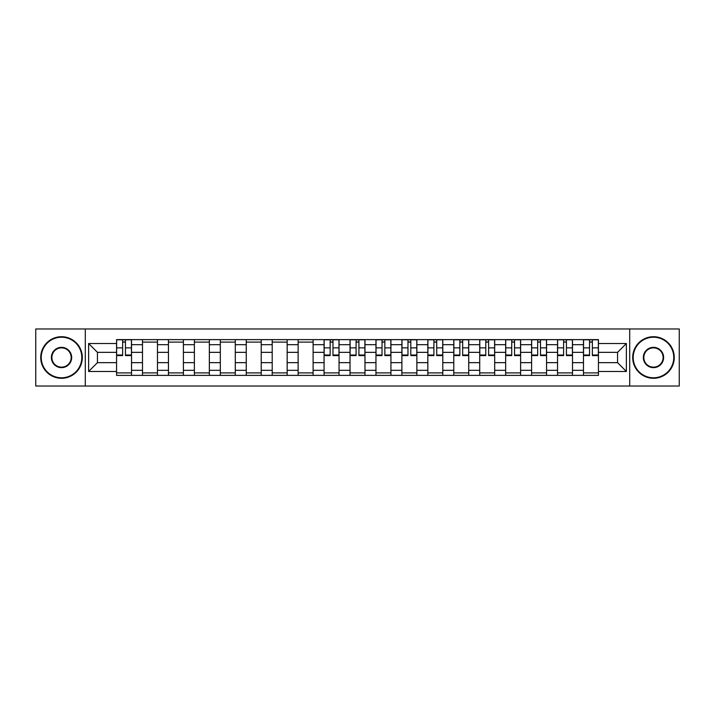 <?xml version="1.0" encoding="UTF-8"?>
<svg xmlns="http://www.w3.org/2000/svg" width="715" height="715" viewBox="0 0 715 715"><rect width="100%" height="100%" fill="white"/><g stroke="black" fill="none" stroke-linecap="round" stroke-linejoin="round"><path stroke-width="1.07" d="M629.701 386.02L679.25 386.02L679.25 328.98L35.75 328.98L35.75 386.02L629.701 386.02L629.701 328.98M142.5 375.375L142.5 344.693L131.524 344.693L131.524 375.375M131.524 344.693L131.524 339.625M142.5 344.693L142.5 339.625M157.47 339.625L157.47 375.375M168.445 375.375L168.445 339.625M183.406 339.625L183.406 375.375M194.382 375.375L194.382 339.625M209.343 339.625L209.343 375.375M220.318 375.375L220.318 339.625M235.289 339.625L235.289 375.375M246.255 375.375L246.255 339.625M261.225 339.625L261.225 375.375M272.201 375.375L272.201 339.625M287.162 339.625L287.162 375.375M298.137 375.375L298.137 339.625M313.107 339.625L313.107 375.375M324.074 375.375L324.074 339.625M339.044 339.625L339.044 375.375M350.019 375.375L350.019 339.625M364.981 339.625L364.981 375.375M375.956 375.375L375.956 339.625M390.926 339.625L390.926 375.375M401.893 375.375L401.893 339.625M416.863 339.625L416.863 375.375M427.838 375.375L427.838 339.625M442.8 339.625L442.8 375.375M453.775 375.375L453.775 339.625M468.745 339.625L468.745 375.375M479.711 375.375L479.711 339.625M494.682 339.625L494.682 375.375M505.657 375.375L505.657 339.625M520.618 339.625L520.618 375.375M531.594 375.375L531.594 339.625M546.555 339.625L546.555 375.375M557.53 375.375L557.53 339.625M572.5 339.625L572.5 375.375M583.476 375.375L583.476 339.625M583.476 362.657L572.5 362.657M557.53 362.657L546.555 362.657M531.594 362.657L520.618 362.657M505.657 362.657L494.682 362.657M479.711 362.657L468.745 362.657M453.775 362.657L442.8 362.657M427.838 362.657L416.863 362.657M401.893 362.657L390.926 362.657M375.956 362.657L364.981 362.657M350.019 362.657L339.044 362.657M324.074 362.657L313.107 362.657M298.137 362.657L287.162 362.657M272.201 362.657L261.225 362.657M246.255 362.657L235.289 362.657M220.318 362.657L209.343 362.657M194.382 362.657L183.406 362.657M168.445 362.657L157.47 362.657M142.5 362.657L131.524 362.657M583.476 352.343L572.5 352.343M557.53 352.343L546.555 352.343M531.594 352.343L520.618 352.343M505.657 352.343L494.682 352.343M479.711 352.343L468.745 352.343M453.775 352.343L442.8 352.343M427.838 352.343L416.863 352.343M401.893 352.343L390.926 352.343M375.956 352.343L364.981 352.343M350.019 352.343L339.044 352.343M324.074 352.343L313.107 352.343M298.137 352.343L287.162 352.343M272.201 352.343L261.225 352.343M246.255 352.343L235.289 352.343M220.318 352.343L209.343 352.343M194.382 352.343L183.406 352.343M168.445 352.343L157.47 352.343M142.5 352.343L131.524 352.343M97.437 362.657L116.563 362.657L116.563 352.343L97.437 352.343L97.437 362.657L88.624 371.469L88.624 343.531L116.563 343.531L116.563 352.343M598.437 352.343L598.437 362.657L617.563 362.657L617.563 352.343L598.437 352.343L598.437 339.625L116.563 339.625L116.563 343.531M598.437 343.531L626.376 343.531L626.376 371.469L598.437 371.469L598.437 362.657M116.563 362.657L116.563 375.375L598.437 375.375L598.437 371.469M116.563 371.469L88.624 371.469M85.3 386.02L85.3 328.98M131.524 372.881L116.563 372.881M122.631 342.119L125.456 342.119M157.47 372.881L142.5 372.881M142.5 342.119L157.47 342.119M183.406 372.881L168.445 372.881M168.445 342.119L183.406 342.119M209.343 372.881L194.382 372.881M194.382 342.119L209.343 342.119M235.289 372.881L220.318 372.881M220.318 342.119L235.289 342.119M261.225 372.881L246.255 372.881M246.255 342.119L261.225 342.119M287.162 372.881L272.201 372.881M272.201 342.119L287.162 342.119M313.107 372.881L298.137 372.881M298.137 342.119L313.107 342.119M339.044 372.881L324.074 372.881M330.151 342.119L332.976 342.119M364.981 372.881L350.019 372.881M356.088 342.119L358.912 342.119M390.926 372.881L375.956 372.881M382.024 342.119L384.849 342.119M416.863 372.881L401.893 372.881M407.97 342.119L410.794 342.119M442.8 372.881L427.838 372.881M433.907 342.119L436.731 342.119M468.745 372.881L453.775 372.881M459.843 342.119L462.668 342.119M494.682 372.881L479.711 372.881M485.78 342.119L488.613 342.119M520.618 372.881L505.657 372.881M511.725 342.119L514.55 342.119M546.555 372.881L531.594 372.881M537.662 342.119L540.486 342.119M572.5 372.881L557.53 372.881M563.599 342.119L566.432 342.119M598.437 372.881L583.476 372.881M589.544 342.119L592.369 342.119M88.624 343.531L97.437 352.343M617.563 362.657L626.376 371.469M617.563 352.343L626.376 343.531M125.456 355.587L125.456 339.795L131.444 339.795L131.444 355.587L125.456 355.587M122.631 341.949L125.456 341.949M122.631 339.795L116.643 339.795L116.643 355.587L122.631 355.587L122.631 339.795L125.456 339.795M61.526 377.788A20.288 20.288 0 0 0 81.805 357.5A20.288 20.288 0 0 0 61.526 337.212A20.288 20.288 0 0 0 41.238 357.5A20.288 20.288 0 0 0 61.526 377.788M61.526 336.711A20.789 20.789 0 0 1 82.305 357.5A20.789 20.789 0 0 1 61.526 378.289A20.789 20.789 0 0 1 40.737 357.5A20.789 20.789 0 0 1 61.526 336.711M61.526 367.644A10.144 10.144 0 0 1 51.382 357.5A10.144 10.144 0 0 1 61.526 347.356A10.144 10.144 0 0 1 71.67 357.5A10.144 10.144 0 0 1 61.526 367.644M61.526 347.856A9.644 9.644 0 0 0 51.882 357.5A9.644 9.644 0 0 0 61.526 367.144A9.644 9.644 0 0 0 71.169 357.5A9.644 9.644 0 0 0 61.526 347.856M653.474 377.788A20.288 20.288 0 0 0 673.762 357.5A20.288 20.288 0 0 0 653.474 337.212A20.288 20.288 0 0 0 633.195 357.5A20.288 20.288 0 0 0 653.474 377.788M653.474 336.711A20.789 20.789 0 0 1 674.263 357.5A20.789 20.789 0 0 1 653.474 378.289A20.789 20.789 0 0 1 632.695 357.5A20.789 20.789 0 0 1 653.474 336.711M653.474 367.644A10.144 10.144 0 0 1 643.33 357.5A10.144 10.144 0 0 1 653.474 347.356A10.144 10.144 0 0 1 663.618 357.5A10.144 10.144 0 0 1 653.474 367.644M653.474 347.856A9.644 9.644 0 0 0 643.831 357.5A9.644 9.644 0 0 0 653.474 367.144A9.644 9.644 0 0 0 663.118 357.5A9.644 9.644 0 0 0 653.474 347.856M332.976 355.587L332.976 339.795L338.964 339.795L338.964 355.587L332.976 355.587M330.151 341.949L332.976 341.949M330.151 339.795L324.163 339.795L324.163 355.587L330.151 355.587L330.151 339.795L332.976 339.795M358.912 355.587L358.912 339.795L364.9 339.795L364.9 355.587L358.912 355.587M356.088 341.949L358.912 341.949M356.088 339.795L350.1 339.795L350.1 355.587L356.088 355.587L356.088 339.795L358.912 339.795M384.849 355.587L384.849 339.795L390.837 339.795L390.837 355.587L384.849 355.587M382.024 341.949L384.849 341.949M382.024 339.795L376.036 339.795L376.036 355.587L382.024 355.587L382.024 339.795L384.849 339.795M410.794 355.587L410.794 339.795L416.782 339.795L416.782 355.587L410.794 355.587M407.97 341.949L410.794 341.949M407.97 339.795L401.982 339.795L401.982 355.587L407.97 355.587L407.97 339.795L410.794 339.795M436.731 355.587L436.731 339.795L442.719 339.795L442.719 355.587L436.731 355.587M433.907 341.949L436.731 341.949M433.907 339.795L427.919 339.795L427.919 355.587L433.907 355.587L433.907 339.795L436.731 339.795M462.668 355.587L462.668 339.795L468.656 339.795L468.656 355.587L462.668 355.587M459.843 341.949L462.668 341.949M459.843 339.795L453.855 339.795L453.855 355.587L459.843 355.587L459.843 339.795L462.668 339.795M488.613 355.587L488.613 339.795L494.601 339.795L494.601 355.587L488.613 355.587M485.78 341.949L488.613 341.949M485.78 339.795L479.801 339.795L479.801 355.587L485.78 355.587L485.78 339.795L488.613 339.795M514.55 355.587L514.55 339.795L520.538 339.795L520.538 355.587L514.55 355.587M511.725 341.949L514.55 341.949M511.725 339.795L505.737 339.795L505.737 355.587L511.725 355.587L511.725 339.795L514.55 339.795M540.486 355.587L540.486 339.795L546.475 339.795L546.475 355.587L540.486 355.587M537.662 341.949L540.486 341.949M537.662 339.795L531.674 339.795L531.674 355.587L537.662 355.587L537.662 339.795L540.486 339.795M566.432 355.587L566.432 339.795L572.42 339.795L572.42 355.587L566.432 355.587M563.599 341.949L566.432 341.949M563.599 339.795L557.62 339.795L557.62 355.587L563.599 355.587L563.599 339.795L566.432 339.795M592.369 355.587L592.369 339.795L598.357 339.795L598.357 355.587L592.369 355.587M589.544 341.949L592.369 341.949M589.544 339.795L583.556 339.795L583.556 355.587L589.544 355.587L589.544 339.795L592.369 339.795M557.53 344.693L546.555 344.693M531.594 344.693L520.618 344.693M505.657 344.693L494.682 344.693M479.711 344.693L468.745 344.693M453.775 344.693L442.8 344.693M427.838 344.693L416.863 344.693M401.893 344.693L390.926 344.693M375.956 344.693L364.981 344.693M350.019 344.693L339.044 344.693M324.074 344.693L313.107 344.693M298.137 344.693L287.162 344.693M272.201 344.693L261.225 344.693M246.255 344.693L235.289 344.693M220.318 344.693L209.343 344.693M194.382 344.693L183.406 344.693M168.445 344.693L157.47 344.693M583.476 344.693L572.5 344.693M557.53 370.307L546.555 370.307M531.594 370.307L520.618 370.307M505.657 370.307L494.682 370.307M479.711 370.307L468.745 370.307M453.775 370.307L442.8 370.307M427.838 370.307L416.863 370.307M401.893 370.307L390.926 370.307M375.956 370.307L364.981 370.307M350.019 370.307L339.044 370.307M324.074 370.307L313.107 370.307M298.137 370.307L287.162 370.307M272.201 370.307L261.225 370.307M246.255 370.307L235.289 370.307M220.318 370.307L209.343 370.307M194.382 370.307L183.406 370.307M168.445 370.307L157.47 370.307M142.5 370.307L131.524 370.307M583.476 370.307L572.5 370.307M125.456 355.015L131.444 355.015M125.456 347.865L131.444 347.865M116.643 355.015L122.631 355.015M116.643 347.865L122.631 347.865M332.976 355.015L338.964 355.015M332.976 347.865L338.964 347.865M324.163 355.015L330.151 355.015M324.163 347.865L330.151 347.865M358.912 355.015L364.9 355.015M358.912 347.865L364.9 347.865M350.1 355.015L356.088 355.015M350.1 347.865L356.088 347.865M384.849 355.015L390.837 355.015M384.849 347.865L390.837 347.865M376.036 355.015L382.024 355.015M376.036 347.865L382.024 347.865M410.794 355.015L416.782 355.015M410.794 347.865L416.782 347.865M401.982 355.015L407.97 355.015M401.982 347.865L407.97 347.865M436.731 355.015L442.719 355.015M436.731 347.865L442.719 347.865M427.919 355.015L433.907 355.015M427.919 347.865L433.907 347.865M462.668 355.015L468.656 355.015M462.668 347.865L468.656 347.865M453.855 355.015L459.843 355.015M453.855 347.865L459.843 347.865M488.613 355.015L494.601 355.015M488.613 347.865L494.601 347.865M479.801 355.015L485.78 355.015M479.801 347.865L485.78 347.865M514.55 355.015L520.538 355.015M514.55 347.865L520.538 347.865M505.737 355.015L511.725 355.015M505.737 347.865L511.725 347.865M540.486 355.015L546.475 355.015M540.486 347.865L546.475 347.865M531.674 355.015L537.662 355.015M531.674 347.865L537.662 347.865M566.432 355.015L572.42 355.015M566.432 347.865L572.42 347.865M557.62 355.015L563.599 355.015M557.62 347.865L563.599 347.865M592.369 355.015L598.357 355.015M592.369 347.865L598.357 347.865M583.556 355.015L589.544 355.015M583.556 347.865L589.544 347.865"/></g></svg>
